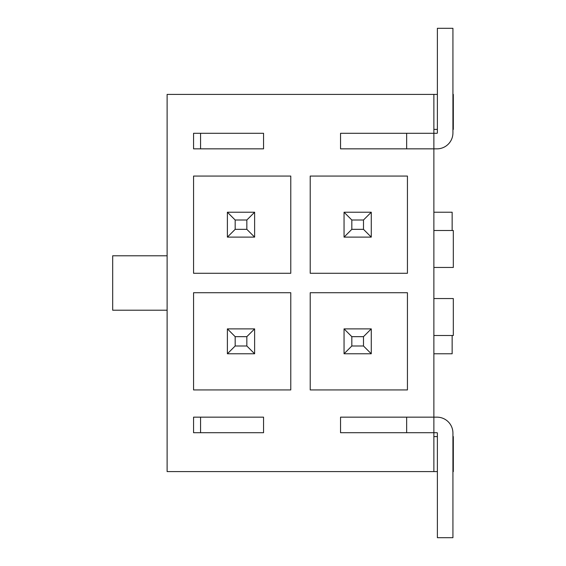 <?xml version="1.0" encoding="UTF-8"?>
<svg xmlns="http://www.w3.org/2000/svg" width="566" height="566" viewBox="0 0 566 566"><rect width="100%" height="100%" fill="white"/><g stroke="black" fill="none" stroke-linecap="round" stroke-linejoin="round"><path stroke-width="0.85" d="M263.558 133.293L263.558 148.844L193.565 148.844L193.565 133.293L263.558 133.293L200.562 133.293L200.562 148.844L263.558 148.844M340.548 148.844L340.548 133.293L433.874 133.293L433.874 94.409L167.119 94.409L167.119 471.591L433.874 471.591L433.874 432.707L340.548 432.707L340.548 417.156L433.874 417.156L433.874 148.844L340.548 148.844L406.657 148.844L406.657 133.293L340.548 133.293M263.558 417.156L263.558 432.707L193.565 432.707L193.565 417.156L263.558 417.156L200.562 417.156L200.562 432.707L263.558 432.707M310.218 176.061L310.218 273.279L407.435 273.279L407.435 176.061L310.218 176.061M310.218 292.721L310.218 389.939L407.435 389.939L407.435 292.721L310.218 292.721M193.565 273.279L290.775 273.279L290.775 176.061L193.565 176.061L193.565 273.279M193.565 389.939L290.775 389.939L290.775 292.721L193.565 292.721L193.565 389.939M452.927 436.598L453.316 436.598L453.316 471.591L452.927 471.591M437.377 471.591L433.874 471.591M452.927 129.402L453.316 129.402L453.316 94.409L452.927 94.409M437.377 94.409L433.874 94.409M433.874 298.551L453.316 298.551L453.316 335.497L433.874 335.497M437.377 436.598L433.874 436.598M167.119 310.218L112.684 310.218L112.684 255.782L167.119 255.782M433.874 267.449L453.316 267.449L453.316 230.504L433.874 230.504M437.377 129.402L433.874 129.402M436.987 148.844L433.874 148.844L433.874 133.293L436.987 133.293A0.389 0.389 0 0 0 437.377 132.904L437.377 28.3L452.927 28.3L452.927 132.904A15.94 15.94 0 0 1 436.987 148.844M452.927 537.7L437.377 537.7L437.377 433.096A0.389 0.389 0 0 0 436.987 432.707L433.874 432.707L433.874 417.156L436.987 417.156A15.94 15.94 0 0 1 452.927 433.096L452.927 537.7M340.548 417.156L406.657 417.156L406.657 432.707L340.548 432.707M371.268 328.881L371.268 353.771L344.05 353.771L344.05 328.881L371.268 328.881L363.492 336.664L351.826 336.664L351.826 345.996L363.492 345.996L363.492 336.664M433.874 353.771L452.149 353.771L452.149 335.497M363.492 345.996L371.268 353.771M351.826 345.996L344.05 353.771M351.826 336.664L344.05 328.881M227.391 353.771L227.391 328.881L254.615 328.881L254.615 353.771L227.391 353.771L235.173 345.996L246.84 345.996L246.84 336.664L235.173 336.664L235.173 345.996M227.391 328.881L235.173 336.664M254.615 353.771L246.84 345.996M254.615 328.881L246.84 336.664M371.268 212.229L371.268 237.119L344.05 237.119L344.05 212.229L371.268 212.229L363.492 220.004L351.826 220.004L351.826 229.336L363.492 229.336L363.492 220.004M433.874 212.229L452.149 212.229L452.149 230.504M363.492 229.336L371.268 237.119M351.826 229.336L344.05 237.119M351.826 220.004L344.05 212.229M227.391 237.119L227.391 212.229L254.615 212.229L254.615 237.119L227.391 237.119L235.173 229.336L246.84 229.336L246.84 220.004L235.173 220.004L235.173 229.336M227.391 212.229L235.173 220.004M254.615 237.119L246.84 229.336M254.615 212.229L246.84 220.004"/></g></svg>
